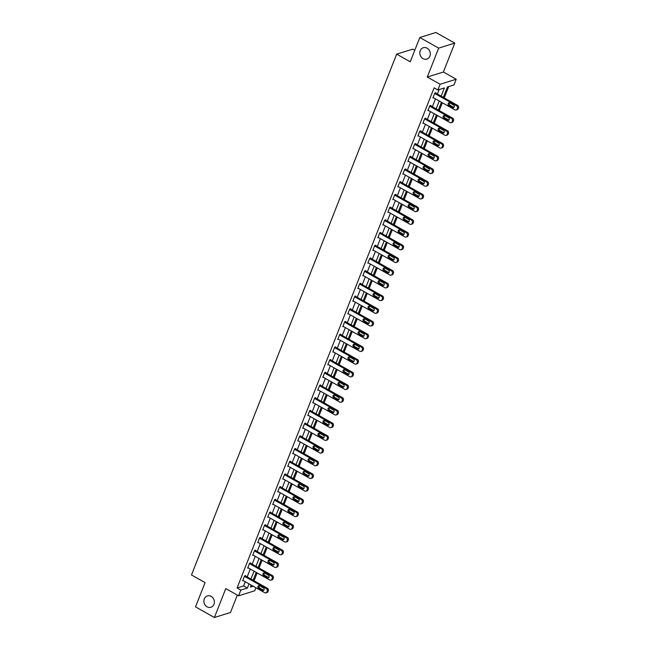 <?xml version="1.0" encoding="UTF-8"?>
<svg xmlns="http://www.w3.org/2000/svg" width="650" height="650" viewBox="0 0 650 650"><rect width="100%" height="100%" fill="white"/><g stroke="black" fill="none" stroke-linecap="round" stroke-linejoin="round"><path stroke-width="0.97" d="M211.177 596.391A5.939 5.176 72.7 0 1 214.37 602.241A5.939 5.176 72.7 0 1 210.893 607.279A5.939 5.176 72.7 0 1 207.074 606.816A5.939 5.176 72.7 0 1 203.881 600.974A5.939 5.176 72.7 0 1 207.358 595.936A5.939 5.176 72.7 0 1 211.177 596.391M427.115 48.197A5.939 5.176 72.7 0 1 430.308 54.039A5.939 5.176 72.7 0 1 426.831 59.085A5.939 5.176 72.7 0 1 423.012 58.622A5.939 5.176 72.7 0 1 419.819 52.78A5.939 5.176 72.7 0 1 423.296 47.734A5.939 5.176 72.7 0 1 427.115 48.197M255.905 587.746L254.711 590.785L238.607 595.798L240.857 590.094L247.382 588.063L249.031 583.879M414.773 50.269L412.758 49.132L396.654 54.145L191.49 574.974L205.083 582.619L195.52 606.889L214.386 617.5L230.49 612.487L237.339 595.083M396.654 54.145L410.239 61.791L419.802 37.513L435.906 32.5L454.773 43.111L438.669 48.124L427.277 77.041L440.107 84.256L456.211 79.243L453.968 84.947L447.436 86.978L443.341 97.386M427.277 77.041L443.381 72.028L454.773 43.111M443.381 72.028L456.211 79.243M254.044 580.775L257.14 572.918M259.049 568.067L262.145 560.211M264.054 555.36L267.15 547.503M269.059 542.653L272.155 534.796M274.064 529.945L277.16 522.088M279.069 517.238L282.165 509.381M284.074 504.53L287.17 496.673M289.079 491.823L292.175 483.966M294.084 479.115L297.18 471.258M299.098 466.407L302.185 458.551M304.102 453.7L307.19 445.843M309.108 440.993L312.195 433.136M314.113 428.285L317.208 420.428M319.118 415.577L322.213 407.721M324.123 402.87L327.218 395.013M329.127 390.162L332.223 382.306M334.132 377.455L337.228 369.598M339.137 364.748L342.233 356.891M344.142 352.04L347.238 344.191M349.148 339.332L352.243 331.484M354.152 326.633L357.248 318.776M359.158 313.926L362.253 306.069M364.162 301.218L367.258 293.361M369.168 288.511L372.263 280.654M374.173 275.803L377.268 267.946M379.178 263.096L382.273 255.239M384.183 250.388L387.278 242.531M389.196 237.681L392.283 229.824M394.201 224.973L397.288 217.116M399.206 212.266L402.301 204.409M404.211 199.558L407.306 191.701M409.216 186.851L412.311 178.994M414.221 174.143L417.316 166.286M419.226 161.436L422.321 153.579M424.231 148.728L427.326 140.871M429.236 136.021L432.331 128.164M434.241 123.313L437.336 115.456M439.246 110.606L442.341 102.749M444.251 97.898L448.711 86.58M419.802 37.513L438.669 48.124M441.147 96.159L444.389 87.929L437.864 89.96L434.094 87.839L237.079 587.974L243.612 585.942L245.261 581.758M247.171 576.908L250.266 569.051M252.176 564.2L255.271 556.343M257.181 551.492L260.276 543.636M262.186 538.785L265.281 530.928M267.191 526.077L270.286 518.221M272.196 513.37L275.291 505.513M277.201 500.663L280.296 492.806M282.206 487.955L285.301 480.098M287.211 475.247L290.306 467.391M292.216 462.54L295.311 454.683M297.221 449.832L300.316 441.976M302.226 437.125L305.321 429.268M307.231 424.418L310.326 416.561M312.236 411.71L315.331 403.853M317.241 399.002L320.336 391.146M322.254 386.295L325.341 378.446M327.259 373.588L330.346 365.739M332.264 360.888L335.359 353.031M337.269 348.181L340.364 340.324M342.274 335.473L345.369 327.616M347.279 322.766L350.374 314.909M352.284 310.058L355.379 302.201M357.289 297.351L360.384 289.494M362.294 284.643L365.389 276.786M367.299 271.936L370.394 264.079M372.304 259.228L375.399 251.371M377.309 246.521L380.404 238.664M382.314 233.813L385.409 225.956M387.319 221.106L390.414 213.249M392.324 208.398L395.419 200.541M397.329 195.691L400.424 187.834M402.334 182.983L405.429 175.126M407.347 170.276L410.434 162.419M412.352 157.568L415.439 149.711M417.357 144.861L420.452 137.004M422.362 132.153L425.457 124.304M427.367 119.446L430.462 111.597M432.372 106.746L435.468 98.889M437.377 94.039L439.14 89.562M435.736 93.112L435.898 92.706L434.809 93.047L432.884 97.931L433.452 97.752M430.731 105.82L430.893 105.414L429.804 105.755L427.879 110.638L428.448 110.459M425.726 118.528L425.888 118.121L424.799 118.454L422.874 123.346L423.442 123.167M420.721 131.235L420.875 130.829L419.794 131.162L417.869 136.053L418.438 135.874M415.716 143.942L415.87 143.536L414.789 143.869L412.864 148.761L413.433 148.582M410.711 156.65L410.865 156.244L409.776 156.577L407.859 161.468L408.428 161.289M405.706 169.357L405.86 168.951L404.771 169.284L402.846 174.176L403.423 173.997M400.701 182.065L400.855 181.659L399.766 181.992L397.841 186.883L398.409 186.704M395.688 194.773L395.85 194.358L394.761 194.699L392.836 199.591L393.404 199.412M390.683 207.48L390.845 207.066L389.756 207.407L387.831 212.298L388.399 212.119M385.678 220.188L385.84 219.773L384.751 220.114L382.826 225.006L383.394 224.827M380.673 232.887L380.835 232.481L379.746 232.822L377.821 237.713L378.389 237.534M375.668 245.594L375.83 245.188L374.741 245.529L372.816 250.412L373.384 250.242M370.662 258.302L370.825 257.896L369.736 258.237L367.811 263.12L368.379 262.949M365.658 271.009L365.82 270.603L364.731 270.944L362.806 275.827L363.374 275.657M360.652 283.717L360.815 283.311L359.726 283.652L357.801 288.535L358.369 288.364M355.648 296.424L355.81 296.018L354.721 296.359L352.796 301.243L353.364 301.064M350.642 309.132L350.805 308.726L349.716 309.067L347.791 313.95L348.359 313.771M345.637 321.839L345.8 321.433L344.711 321.774L342.786 326.658L343.354 326.479M340.632 334.547L340.795 334.141L339.706 334.482L337.781 339.365L338.349 339.186M335.627 347.254L335.79 346.848L334.701 347.189L332.776 352.072L333.344 351.894M330.623 359.962L330.777 359.556L329.696 359.897L327.771 364.78L328.339 364.601M325.618 372.669L325.772 372.263L324.691 372.596L322.766 377.488L323.334 377.309M320.613 385.377L320.767 384.971L319.678 385.304L317.761 390.195L318.329 390.016M315.608 398.084L315.762 397.678L314.673 398.011L312.748 402.902L313.324 402.724M310.594 410.792L310.757 410.386L309.668 410.719L307.743 415.61L308.311 415.431M305.589 423.499L305.752 423.093L304.663 423.426L302.738 428.317L303.306 428.139M300.584 436.207L300.747 435.801L299.658 436.134L297.733 441.025L298.301 440.846M295.579 448.914L295.742 448.5L294.653 448.841L292.727 453.733L293.296 453.554M290.574 461.622L290.737 461.207L289.648 461.549L287.723 466.44L288.291 466.261M285.569 474.329L285.732 473.915L284.643 474.256L282.717 479.148L283.286 478.969M280.564 487.029L280.727 486.622L279.638 486.964L277.713 491.855L278.281 491.676M275.559 499.736L275.722 499.33L274.633 499.671L272.707 504.562L273.276 504.384M270.554 512.444L270.717 512.038L269.628 512.379L267.702 517.262L268.271 517.091M265.549 525.151L265.712 524.745L264.623 525.086L262.697 529.969L263.266 529.799M260.544 537.859L260.707 537.452L259.618 537.794L257.692 542.677L258.261 542.506M255.539 550.566L255.702 550.16L254.613 550.501L252.688 555.384L253.256 555.206M250.534 563.274L250.697 562.867L249.608 563.209L247.682 568.092L248.251 567.913M245.529 575.981L245.684 575.575L244.603 575.916L242.678 580.799L243.246 580.621M238.607 595.798L225.778 588.583L214.386 617.5M237.079 587.974L240.857 590.094M437.864 89.96L440.107 84.256M251.217 585.106L250.429 587.113L253.232 586.243M441.423 102.237L438.336 110.094M436.418 114.944L433.323 122.801M431.413 127.652L428.317 135.509M426.408 140.359L423.312 148.216M421.403 153.067L418.308 160.924M416.398 165.774L413.303 173.631M411.393 178.482L408.298 186.339M406.388 191.189L403.293 199.046M401.383 203.897L398.287 211.754M396.378 216.604L393.283 224.461M391.373 229.312L388.277 237.169M386.368 242.019L383.273 249.876M381.363 254.727L378.267 262.584M376.358 267.434L373.262 275.283M371.353 280.134L368.257 287.991M366.348 292.841L363.252 300.698M361.343 305.549L358.248 313.406M356.33 318.256L353.243 326.113M351.325 330.964L348.238 338.821M346.32 343.671L343.224 351.528M341.315 356.379L338.219 364.236M336.31 369.086L333.214 376.943M331.305 381.794L328.209 389.651M326.3 394.501L323.204 402.358M321.295 407.209L318.199 415.066M316.29 419.916L313.194 427.773M311.285 432.624L308.189 440.481M306.28 445.331L303.184 453.188M301.275 458.039L298.179 465.896M296.27 470.746L293.174 478.603M291.265 483.454L288.169 491.311M286.26 496.161L283.164 504.018M281.255 508.869L278.159 516.726M276.25 521.576L273.154 529.425M271.237 534.284L268.149 542.133M266.232 546.983L263.144 554.84M261.227 559.691L258.139 567.548M256.222 572.398L253.126 580.255M250.941 579.028L254.036 571.171M255.946 566.321L259.041 558.464M260.951 553.613L264.046 545.756M265.956 540.906L269.051 533.049M270.961 528.198L274.056 520.341M275.966 515.491L279.061 507.634M280.979 502.783L284.066 494.926M285.984 490.076L289.071 482.219M290.989 477.368L294.084 469.511M295.994 464.661L299.089 456.804M300.999 451.953L304.094 444.096M306.004 439.246L309.099 431.389M311.009 426.538L314.104 418.689M316.014 413.839L319.109 405.982M321.019 401.131L324.114 393.274M326.024 388.424L329.119 380.567M331.029 375.716L334.124 367.859M336.034 363.009L339.129 355.152M341.039 350.301L344.134 342.444M346.044 337.594L349.139 329.737M351.049 324.886L354.144 317.029M356.054 312.179L359.149 304.322M361.059 299.471L364.154 291.614M366.064 286.764L369.159 278.907M371.077 274.056L374.164 266.199M376.082 261.349L379.169 253.492M381.087 248.641L384.183 240.784M386.092 235.934L389.188 228.077M391.097 223.226L394.192 215.369M396.102 210.519L399.197 202.662M401.107 197.811L404.202 189.954M406.112 185.104L409.207 177.247M411.117 172.396L414.213 164.548M416.122 159.689L419.218 151.84M421.127 146.989L424.223 139.132M426.132 134.282L429.227 126.425M431.137 121.574L434.233 113.718M436.142 108.867L439.238 101.01M243.612 585.942L247.382 588.063M434.647 93.454L456.552 105.771A1.861 1.617 -107.3 0 1 457.421 108.249L457.096 109.062A1.861 1.617 -107.3 0 1 454.943 109.842L433.046 97.524M456.137 109.988L457.226 109.647A1.861 1.617 72.7 0 0 458.185 108.721L458.51 107.908A1.861 1.617 72.7 0 0 457.641 105.43L435.329 92.885M453.546 104.975A1.487 1.292 72.7 0 1 452.514 107.583L448.898 105.544A1.487 1.292 72.7 0 1 449.922 102.936L453.546 104.975M453.968 107.38A1.487 1.292 72.7 0 1 453.602 107.242L449.979 105.202A1.487 1.292 72.7 0 1 449.556 102.797M429.642 106.161L451.547 118.479A1.861 1.617 -107.3 0 1 452.416 120.949L452.091 121.769A1.861 1.617 -107.3 0 1 449.938 122.549L428.033 110.232M451.132 122.688L452.221 122.354A1.861 1.617 72.7 0 0 453.18 121.428L453.497 120.616A1.861 1.617 72.7 0 0 452.636 118.138L430.324 105.593M448.541 117.683A1.487 1.292 72.7 0 1 447.509 120.282L443.893 118.251A1.487 1.292 72.7 0 1 444.917 115.643L448.541 117.683M448.963 120.088A1.487 1.292 72.7 0 1 448.598 119.949L444.974 117.91A1.487 1.292 72.7 0 1 444.551 115.505M424.637 118.869L446.542 131.178A1.861 1.617 -107.3 0 1 447.403 133.656L447.086 134.477A1.861 1.617 -107.3 0 1 444.933 135.257L423.028 122.939M446.128 135.395L447.216 135.062A1.861 1.617 72.7 0 0 448.175 134.136L448.492 133.323A1.861 1.617 72.7 0 0 447.631 130.845L425.311 118.3M443.536 130.39A1.487 1.292 72.7 0 1 442.504 132.99L438.88 130.959A1.487 1.292 72.7 0 1 439.912 128.351L443.536 130.39M443.958 132.795A1.487 1.292 72.7 0 1 443.593 132.657L439.969 130.618A1.487 1.292 72.7 0 1 439.546 128.213M419.632 131.576L441.537 143.886A1.861 1.617 -107.3 0 1 442.398 146.364L442.081 147.184A1.861 1.617 -107.3 0 1 439.928 147.964L418.023 135.647M441.122 148.102L442.211 147.769A1.861 1.617 72.7 0 0 443.17 146.843L443.487 146.031A1.861 1.617 72.7 0 0 442.626 143.553L420.306 131.007M438.531 143.097A1.487 1.292 72.7 0 1 437.499 145.697L433.875 143.666A1.487 1.292 72.7 0 1 434.907 141.058L438.531 143.097M438.953 145.502A1.487 1.292 72.7 0 1 438.587 145.364L434.964 143.325A1.487 1.292 72.7 0 1 434.541 140.92M414.627 144.276L436.532 156.593A1.861 1.617 -107.3 0 1 437.393 159.071L437.076 159.892A1.861 1.617 -107.3 0 1 434.923 160.672L413.018 148.354M436.118 160.81L437.206 160.477A1.861 1.617 72.7 0 0 438.165 159.551L438.482 158.738A1.861 1.617 72.7 0 0 437.613 156.26L415.301 143.707M433.526 155.805A1.487 1.292 72.7 0 1 432.494 158.405L428.87 156.374A1.487 1.292 72.7 0 1 429.902 153.766L433.526 155.805M433.948 158.21A1.487 1.292 72.7 0 1 433.582 158.072L429.959 156.032A1.487 1.292 72.7 0 1 429.536 153.627M409.622 156.983L431.527 169.301A1.861 1.617 -107.3 0 1 432.388 171.779L432.071 172.599A1.861 1.617 -107.3 0 1 429.918 173.379L408.013 161.062M431.113 173.518L432.201 173.184A1.861 1.617 72.7 0 0 433.16 172.258L433.477 171.446A1.861 1.617 72.7 0 0 432.608 168.968L410.296 156.414M428.521 168.504A1.487 1.292 72.7 0 1 427.489 171.112L423.865 169.081A1.487 1.292 72.7 0 1 424.897 166.473L428.521 168.504M428.943 170.918A1.487 1.292 72.7 0 1 428.577 170.779L424.954 168.74A1.487 1.292 72.7 0 1 424.531 166.335M404.617 169.691L426.514 182.008A1.861 1.617 -107.3 0 1 427.383 184.486L427.066 185.299A1.861 1.617 -107.3 0 1 424.913 186.087L403.008 173.769M426.108 186.225L427.196 185.892A1.861 1.617 72.7 0 0 428.155 184.966L428.472 184.153A1.861 1.617 72.7 0 0 427.602 181.675L405.291 169.122M423.507 181.212A1.487 1.292 72.7 0 1 422.484 183.82L418.86 181.789A1.487 1.292 72.7 0 1 419.892 179.181L423.507 181.212M423.938 183.625A1.487 1.292 72.7 0 1 423.573 183.487L419.949 181.447A1.487 1.292 72.7 0 1 419.526 179.043M399.612 182.398L421.509 194.716A1.861 1.617 -107.3 0 1 422.378 197.194L422.061 198.006A1.861 1.617 -107.3 0 1 419.908 198.786L398.003 186.477M421.102 198.933L422.191 198.591A1.861 1.617 72.7 0 0 423.15 197.673L423.467 196.852A1.861 1.617 72.7 0 0 422.598 194.382L400.286 181.829M418.503 193.919A1.487 1.292 72.7 0 1 417.479 196.528L413.855 194.488A1.487 1.292 72.7 0 1 414.887 191.888L418.503 193.919M418.933 196.332A1.487 1.292 72.7 0 1 418.567 196.194L414.944 194.155A1.487 1.292 72.7 0 1 414.521 191.742M394.607 195.106L416.504 207.423A1.861 1.617 -107.3 0 1 417.373 209.901L417.056 210.714A1.861 1.617 -107.3 0 1 414.903 211.494L392.998 199.184M416.098 211.64L417.186 211.299A1.861 1.617 72.7 0 0 418.145 210.381L418.462 209.56A1.861 1.617 72.7 0 0 417.593 207.082L395.281 194.537M413.498 206.627A1.487 1.292 72.7 0 1 412.474 209.235L408.85 207.196A1.487 1.292 72.7 0 1 409.874 204.596L413.498 206.627M413.928 209.04A1.487 1.292 72.7 0 1 413.562 208.894L409.939 206.862A1.487 1.292 72.7 0 1 409.508 204.449M389.594 207.813L411.499 220.131A1.861 1.617 -107.3 0 1 412.368 222.609L412.051 223.421A1.861 1.617 -107.3 0 1 409.898 224.201L387.993 211.892M411.092 224.347L412.181 224.006A1.861 1.617 72.7 0 0 413.14 223.088L413.457 222.268A1.861 1.617 72.7 0 0 412.588 219.789L390.276 207.244M408.493 219.334A1.487 1.292 72.7 0 1 407.469 221.943L403.845 219.903A1.487 1.292 72.7 0 1 404.869 217.303L408.493 219.334M408.923 221.748A1.487 1.292 72.7 0 1 408.558 221.601L404.934 219.57A1.487 1.292 72.7 0 1 404.503 217.157M384.589 220.521L406.494 232.838A1.861 1.617 -107.3 0 1 407.363 235.316L407.046 236.129A1.861 1.617 -107.3 0 1 404.893 236.909L382.988 224.591M406.088 237.055L407.176 236.714A1.861 1.617 72.7 0 0 408.127 235.796L408.452 234.975A1.861 1.617 72.7 0 0 407.582 232.497L385.271 219.952M403.488 232.042A1.487 1.292 72.7 0 1 402.464 234.65L398.84 232.611A1.487 1.292 72.7 0 1 399.864 230.011L403.488 232.042M403.918 234.455A1.487 1.292 72.7 0 1 403.553 234.309L399.929 232.278A1.487 1.292 72.7 0 1 399.498 229.864M379.584 233.228L401.489 245.546A1.861 1.617 -107.3 0 1 402.358 248.024L402.033 248.836A1.861 1.617 -107.3 0 1 399.888 249.616L377.983 237.299M401.082 249.762L402.171 249.421A1.861 1.617 72.7 0 0 403.122 248.503L403.447 247.682A1.861 1.617 72.7 0 0 402.577 245.204L380.266 232.659M398.483 244.749A1.487 1.292 72.7 0 1 397.459 247.357L393.835 245.318A1.487 1.292 72.7 0 1 394.859 242.71L398.483 244.749M398.913 247.154A1.487 1.292 72.7 0 1 398.548 247.016L394.924 244.985A1.487 1.292 72.7 0 1 394.493 242.572M374.579 245.936L396.484 258.253A1.861 1.617 -107.3 0 1 397.353 260.731L397.028 261.544A1.861 1.617 -107.3 0 1 394.883 262.324L372.978 250.006M396.077 262.47L397.158 262.129A1.861 1.617 72.7 0 0 398.117 261.202L398.442 260.39A1.861 1.617 72.7 0 0 397.572 257.912L375.261 245.367M393.477 257.457A1.487 1.292 72.7 0 1 392.454 260.065L388.83 258.026A1.487 1.292 72.7 0 1 389.854 255.418L393.477 257.457M393.908 259.862A1.487 1.292 72.7 0 1 393.543 259.724L389.919 257.692A1.487 1.292 72.7 0 1 389.488 255.279M369.574 258.643L391.479 270.961A1.861 1.617 -107.3 0 1 392.348 273.439L392.023 274.251A1.861 1.617 -107.3 0 1 389.878 275.031L367.973 262.714M391.072 275.178L392.153 274.836A1.861 1.617 72.7 0 0 393.112 273.91L393.437 273.098A1.861 1.617 72.7 0 0 392.567 270.619L370.256 258.074M388.473 270.164A1.487 1.292 72.7 0 1 387.449 272.773L383.825 270.733A1.487 1.292 72.7 0 1 384.849 268.125L388.473 270.164M388.903 272.569A1.487 1.292 72.7 0 1 388.537 272.431L384.914 270.392A1.487 1.292 72.7 0 1 384.483 267.987M364.569 271.351L386.474 283.668A1.861 1.617 -107.3 0 1 387.343 286.146L387.018 286.959A1.861 1.617 -107.3 0 1 384.873 287.739L362.968 275.421M386.059 287.885L387.148 287.544A1.861 1.617 72.7 0 0 388.107 286.618L388.432 285.805A1.861 1.617 72.7 0 0 387.562 283.327L365.251 270.782M383.467 282.872A1.487 1.292 72.7 0 1 382.444 285.48L378.82 283.441A1.487 1.292 72.7 0 1 379.844 280.832L383.467 282.872M383.898 285.277A1.487 1.292 72.7 0 1 383.533 285.139L379.909 283.099A1.487 1.292 72.7 0 1 379.478 280.694M359.564 284.058L381.469 296.376A1.861 1.617 -107.3 0 1 382.338 298.854L382.013 299.666A1.861 1.617 -107.3 0 1 379.86 300.446L357.963 288.129M381.054 300.592L382.143 300.251A1.861 1.617 72.7 0 0 383.102 299.325L383.427 298.512A1.861 1.617 72.7 0 0 382.558 296.034L360.246 283.489M378.463 295.579A1.487 1.292 72.7 0 1 377.439 298.188L373.815 296.148A1.487 1.292 72.7 0 1 374.839 293.54L378.463 295.579M378.893 297.984A1.487 1.292 72.7 0 1 378.527 297.846L374.904 295.807A1.487 1.292 72.7 0 1 374.473 293.402M354.559 296.766L376.464 309.083A1.861 1.617 -107.3 0 1 377.333 311.561L377.008 312.374A1.861 1.617 -107.3 0 1 374.855 313.154L352.958 300.836M376.049 313.3L377.138 312.959A1.861 1.617 72.7 0 0 378.097 312.033L378.422 311.22A1.861 1.617 72.7 0 0 377.553 308.742L355.241 296.197M373.457 308.287A1.487 1.292 72.7 0 1 372.434 310.895L368.81 308.856A1.487 1.292 72.7 0 1 369.834 306.248L373.457 308.287M373.888 310.692A1.487 1.292 72.7 0 1 373.514 310.554L369.899 308.514A1.487 1.292 72.7 0 1 369.468 306.109M349.554 309.473L371.459 321.791A1.861 1.617 -107.3 0 1 372.328 324.269L372.003 325.081A1.861 1.617 -107.3 0 1 369.85 325.861L347.953 313.544M371.044 326.007L372.133 325.666A1.861 1.617 72.7 0 0 373.092 324.74L373.417 323.928A1.861 1.617 72.7 0 0 372.548 321.449L350.236 308.904M368.452 320.994A1.487 1.292 72.7 0 1 367.429 323.602L363.805 321.563A1.487 1.292 72.7 0 1 364.829 318.955L368.452 320.994M368.875 323.399A1.487 1.292 72.7 0 1 368.509 323.261L364.894 321.222A1.487 1.292 72.7 0 1 364.463 318.817M344.549 322.181L366.454 334.498A1.861 1.617 -107.3 0 1 367.323 336.976L366.998 337.789A1.861 1.617 -107.3 0 1 364.845 338.569L342.948 326.251M366.039 338.715L367.128 338.374A1.861 1.617 72.7 0 0 368.087 337.447L368.404 336.635A1.861 1.617 72.7 0 0 367.543 334.157L345.231 321.612M363.447 333.702A1.487 1.292 72.7 0 1 362.416 336.31L358.8 334.271A1.487 1.292 72.7 0 1 359.824 331.662L363.447 333.702M363.87 336.107A1.487 1.292 72.7 0 1 363.504 335.969L359.881 333.929A1.487 1.292 72.7 0 1 359.458 331.524M339.544 334.888L361.449 347.206A1.861 1.617 -107.3 0 1 362.318 349.684L361.993 350.496A1.861 1.617 -107.3 0 1 359.84 351.276L337.935 338.959M361.034 351.423L362.123 351.081A1.861 1.617 72.7 0 0 363.082 350.155L363.399 349.342A1.861 1.617 72.7 0 0 362.537 346.864L340.218 334.319M358.442 346.409A1.487 1.292 72.7 0 1 357.411 349.017L353.787 346.978A1.487 1.292 72.7 0 1 354.819 344.37L358.442 346.409M358.865 348.814A1.487 1.292 72.7 0 1 358.499 348.676L354.876 346.637A1.487 1.292 72.7 0 1 354.453 344.232M334.539 347.596L356.444 359.913A1.861 1.617 -107.3 0 1 357.305 362.391L356.988 363.204A1.861 1.617 -107.3 0 1 354.835 363.984L332.93 351.666M356.029 364.13L357.118 363.789A1.861 1.617 72.7 0 0 358.077 362.863L358.394 362.05A1.861 1.617 72.7 0 0 357.533 359.572L335.213 347.027M353.438 359.117A1.487 1.292 72.7 0 1 352.406 361.725L348.782 359.686A1.487 1.292 72.7 0 1 349.814 357.077L353.438 359.117M353.86 361.522A1.487 1.292 72.7 0 1 353.494 361.384L349.871 359.344A1.487 1.292 72.7 0 1 349.448 356.939M329.534 360.303L351.439 372.621A1.861 1.617 -107.3 0 1 352.3 375.091L351.983 375.911A1.861 1.617 -107.3 0 1 349.83 376.691L327.925 364.374M351.024 376.829L352.113 376.496A1.861 1.617 72.7 0 0 353.072 375.57L353.389 374.757A1.861 1.617 72.7 0 0 352.527 372.279L330.208 359.734M348.433 371.824A1.487 1.292 72.7 0 1 347.401 374.433L343.777 372.393A1.487 1.292 72.7 0 1 344.809 369.785L348.433 371.824M348.855 374.229A1.487 1.292 72.7 0 1 348.489 374.091L344.866 372.052A1.487 1.292 72.7 0 1 344.443 369.647M324.529 373.011L346.434 385.32A1.861 1.617 -107.3 0 1 347.295 387.798L346.978 388.619A1.861 1.617 -107.3 0 1 344.825 389.399L322.92 377.081M346.019 389.537L347.108 389.204A1.861 1.617 72.7 0 0 348.067 388.277L348.384 387.465A1.861 1.617 72.7 0 0 347.514 384.987L325.203 372.442M343.428 384.532A1.487 1.292 72.7 0 1 342.396 387.132L338.772 385.101A1.487 1.292 72.7 0 1 339.804 382.493L343.428 384.532M343.85 386.937A1.487 1.292 72.7 0 1 343.484 386.799L339.861 384.759A1.487 1.292 72.7 0 1 339.438 382.354M319.524 385.718L341.421 398.027A1.861 1.617 -107.3 0 1 342.29 400.506L341.973 401.326A1.861 1.617 -107.3 0 1 339.82 402.106L317.915 389.789M341.014 402.244L342.103 401.911A1.861 1.617 72.7 0 0 343.062 400.985L343.379 400.173A1.861 1.617 72.7 0 0 342.509 397.694L320.198 385.149M338.423 397.239A1.487 1.292 72.7 0 1 337.391 399.839L333.767 397.808A1.487 1.292 72.7 0 1 334.799 395.2L338.423 397.239M338.845 399.644A1.487 1.292 72.7 0 1 338.479 399.506L334.856 397.467A1.487 1.292 72.7 0 1 334.433 395.062M314.519 398.426L336.416 410.735A1.861 1.617 -107.3 0 1 337.285 413.213L336.968 414.034A1.861 1.617 -107.3 0 1 334.815 414.814L312.91 402.496M336.009 414.952L337.098 414.619A1.861 1.617 72.7 0 0 338.057 413.692L338.374 412.88A1.861 1.617 72.7 0 0 337.504 410.402L315.193 397.857M333.409 409.947A1.487 1.292 72.7 0 1 332.386 412.547L328.762 410.516A1.487 1.292 72.7 0 1 329.794 407.908L333.409 409.947M333.84 412.352A1.487 1.292 72.7 0 1 333.474 412.214L329.851 410.174A1.487 1.292 72.7 0 1 329.428 407.769M309.514 411.125L331.411 423.442A1.861 1.617 -107.3 0 1 332.28 425.921L331.963 426.741A1.861 1.617 -107.3 0 1 329.81 427.521L307.905 415.204M331.004 427.659L332.093 427.326A1.861 1.617 72.7 0 0 333.052 426.4L333.369 425.587A1.861 1.617 72.7 0 0 332.499 423.109L310.188 410.556M328.404 422.654A1.487 1.292 72.7 0 1 327.381 425.254L323.757 423.223A1.487 1.292 72.7 0 1 324.789 420.615L328.404 422.654M328.835 425.059A1.487 1.292 72.7 0 1 328.469 424.921L324.846 422.882A1.487 1.292 72.7 0 1 324.415 420.477M304.509 423.832L326.406 436.15A1.861 1.617 -107.3 0 1 327.275 438.628L326.958 439.449A1.861 1.617 -107.3 0 1 324.805 440.229L302.9 427.911M325.999 440.367L327.088 440.034A1.861 1.617 72.7 0 0 328.047 439.108L328.364 438.295A1.861 1.617 72.7 0 0 327.494 435.817L305.183 423.264M323.399 435.354A1.487 1.292 72.7 0 1 322.376 437.962L318.752 435.931A1.487 1.292 72.7 0 1 319.776 433.323L323.399 435.354M323.83 437.767A1.487 1.292 72.7 0 1 323.464 437.629L319.841 435.589A1.487 1.292 72.7 0 1 319.41 433.184M299.496 436.54L321.401 448.858A1.861 1.617 -107.3 0 1 322.27 451.336L321.953 452.148A1.861 1.617 -107.3 0 1 319.8 452.928L297.895 440.619M320.994 453.074L322.083 452.733A1.861 1.617 72.7 0 0 323.034 451.815L323.359 451.003A1.861 1.617 72.7 0 0 322.489 448.524L300.178 435.971M318.394 448.061A1.487 1.292 72.7 0 1 317.371 450.669L313.747 448.63A1.487 1.292 72.7 0 1 314.771 446.03L318.394 448.061M318.825 450.474A1.487 1.292 72.7 0 1 318.459 450.336L314.836 448.297A1.487 1.292 72.7 0 1 314.405 445.884M294.491 449.247L316.396 461.565A1.861 1.617 -107.3 0 1 317.265 464.043L316.948 464.856A1.861 1.617 -107.3 0 1 314.795 465.636L292.89 453.326M315.989 465.782L317.078 465.441A1.861 1.617 72.7 0 0 318.029 464.523L318.354 463.702A1.861 1.617 72.7 0 0 317.484 461.224L295.173 448.679M313.389 460.769A1.487 1.292 72.7 0 1 312.366 463.377L308.742 461.337A1.487 1.292 72.7 0 1 309.766 458.738L313.389 460.769M313.82 463.182A1.487 1.292 72.7 0 1 313.454 463.036L309.831 461.004A1.487 1.292 72.7 0 1 309.4 458.591M289.486 461.955L311.391 474.273A1.861 1.617 -107.3 0 1 312.26 476.751L311.935 477.563A1.861 1.617 -107.3 0 1 309.79 478.343L287.885 466.034M310.984 478.489L312.073 478.148A1.861 1.617 72.7 0 0 313.024 477.23L313.349 476.409A1.861 1.617 72.7 0 0 312.479 473.931L290.168 461.386M308.384 473.476A1.487 1.292 72.7 0 1 307.361 476.084L303.737 474.045A1.487 1.292 72.7 0 1 304.761 471.445L308.384 473.476M308.815 475.889A1.487 1.292 72.7 0 1 308.449 475.743L304.826 473.712A1.487 1.292 72.7 0 1 304.395 471.299M284.481 474.663L306.386 486.98A1.861 1.617 -107.3 0 1 307.255 489.458L306.93 490.271A1.861 1.617 -107.3 0 1 304.785 491.051L282.88 478.733M305.979 491.197L307.06 490.856A1.861 1.617 72.7 0 0 308.019 489.938L308.344 489.117A1.861 1.617 72.7 0 0 307.474 486.639L285.163 474.094M303.379 486.184A1.487 1.292 72.7 0 1 302.356 488.792L298.732 486.753A1.487 1.292 72.7 0 1 299.756 484.152L303.379 486.184M303.81 488.597A1.487 1.292 72.7 0 1 303.444 488.451L299.821 486.419A1.487 1.292 72.7 0 1 299.39 484.006M279.476 487.37L301.381 499.688A1.861 1.617 -107.3 0 1 302.25 502.166L301.925 502.978A1.861 1.617 -107.3 0 1 299.78 503.758L277.875 491.441M300.974 503.904L302.055 503.563A1.861 1.617 72.7 0 0 303.014 502.645L303.339 501.824A1.861 1.617 72.7 0 0 302.469 499.346L280.158 486.801M298.374 498.891A1.487 1.292 72.7 0 1 297.351 501.499L293.727 499.46A1.487 1.292 72.7 0 1 294.751 496.852L298.374 498.891M298.805 501.304A1.487 1.292 72.7 0 1 298.439 501.158L294.816 499.127A1.487 1.292 72.7 0 1 294.385 496.714M274.471 500.077L296.376 512.395A1.861 1.617 -107.3 0 1 297.245 514.873L296.92 515.686A1.861 1.617 -107.3 0 1 294.775 516.466L272.87 504.148M295.961 516.612L297.05 516.271A1.861 1.617 72.7 0 0 298.009 515.352L298.334 514.532A1.861 1.617 72.7 0 0 297.464 512.054L275.153 499.509M293.369 511.599A1.487 1.292 72.7 0 1 292.346 514.207L288.722 512.168A1.487 1.292 72.7 0 1 289.746 509.559L293.369 511.599M293.8 514.004A1.487 1.292 72.7 0 1 293.434 513.866L289.811 511.834A1.487 1.292 72.7 0 1 289.38 509.421M269.466 512.785L291.371 525.102A1.861 1.617 -107.3 0 1 292.24 527.581L291.915 528.393A1.861 1.617 -107.3 0 1 289.762 529.173L267.865 516.856M290.956 529.319L292.045 528.978A1.861 1.617 72.7 0 0 293.004 528.052L293.329 527.239A1.861 1.617 72.7 0 0 292.459 524.761L270.148 512.216M288.364 524.306A1.487 1.292 72.7 0 1 287.341 526.914L283.717 524.875A1.487 1.292 72.7 0 1 284.741 522.267L288.364 524.306M288.795 526.711A1.487 1.292 72.7 0 1 288.421 526.573L284.806 524.534A1.487 1.292 72.7 0 1 284.375 522.129M264.461 525.492L286.366 537.81A1.861 1.617 -107.3 0 1 287.235 540.288L286.91 541.101A1.861 1.617 -107.3 0 1 284.757 541.881L262.86 529.563M285.951 542.027L287.04 541.686A1.861 1.617 72.7 0 0 287.999 540.759L288.324 539.947A1.861 1.617 72.7 0 0 287.454 537.469L265.143 524.924M283.359 537.014A1.487 1.292 72.7 0 1 282.336 539.622L278.712 537.582A1.487 1.292 72.7 0 1 279.736 534.974L283.359 537.014M283.782 539.419A1.487 1.292 72.7 0 1 283.416 539.281L279.801 537.241A1.487 1.292 72.7 0 1 279.37 534.836M259.456 538.2L281.361 550.517A1.861 1.617 -107.3 0 1 282.23 552.996L281.905 553.808A1.861 1.617 -107.3 0 1 279.752 554.588L257.855 542.271M280.946 554.734L282.035 554.393A1.861 1.617 72.7 0 0 282.994 553.467L283.319 552.654A1.861 1.617 72.7 0 0 282.449 550.176L260.138 537.631M278.354 549.721A1.487 1.292 72.7 0 1 277.322 552.329L273.707 550.29A1.487 1.292 72.7 0 1 274.731 547.682L278.354 549.721M278.777 552.126A1.487 1.292 72.7 0 1 278.411 551.988L274.787 549.949A1.487 1.292 72.7 0 1 274.365 547.544M254.451 550.908L276.356 563.225A1.861 1.617 -107.3 0 1 277.225 565.703L276.9 566.516A1.861 1.617 -107.3 0 1 274.747 567.296L252.85 554.978M275.941 567.442L277.03 567.101A1.861 1.617 72.7 0 0 277.989 566.174L278.306 565.362A1.861 1.617 72.7 0 0 277.444 562.884L255.133 550.339M273.349 562.429A1.487 1.292 72.7 0 1 272.317 565.037L268.702 562.997A1.487 1.292 72.7 0 1 269.726 560.389L273.349 562.429M273.772 564.834A1.487 1.292 72.7 0 1 273.406 564.696L269.783 562.656A1.487 1.292 72.7 0 1 269.36 560.251M249.446 563.615L271.351 575.933A1.861 1.617 -107.3 0 1 272.22 578.411L271.895 579.223A1.861 1.617 -107.3 0 1 269.742 580.003L247.837 567.686M270.936 580.149L272.025 579.808A1.861 1.617 72.7 0 0 272.984 578.882L273.301 578.069A1.861 1.617 72.7 0 0 272.439 575.591L250.12 563.046M268.344 575.136A1.487 1.292 72.7 0 1 267.312 577.744L263.689 575.705A1.487 1.292 72.7 0 1 264.721 573.097L268.344 575.136M268.767 577.541A1.487 1.292 72.7 0 1 268.401 577.403L264.777 575.364A1.487 1.292 72.7 0 1 264.355 572.959M244.441 576.322L266.346 588.64A1.861 1.617 -107.3 0 1 267.207 591.118L266.89 591.931A1.861 1.617 -107.3 0 1 264.737 592.711L242.832 580.393M265.931 592.857L267.02 592.516A1.861 1.617 72.7 0 0 267.979 591.589L268.296 590.777A1.861 1.617 72.7 0 0 267.434 588.299L245.115 575.754M263.339 587.844A1.487 1.292 72.7 0 1 262.308 590.452L258.684 588.413A1.487 1.292 72.7 0 1 259.716 585.804L263.339 587.844M263.762 590.249A1.487 1.292 72.7 0 1 263.396 590.111L259.773 588.071A1.487 1.292 72.7 0 1 259.35 585.666M457.641 105.43L456.552 105.771M458.51 107.908L457.421 108.249M458.185 108.721L457.096 109.062M452.514 107.583L453.602 107.242M448.898 105.544L449.979 105.202M452.636 118.138L451.547 118.479M453.497 120.616L452.416 120.949M453.18 121.428L452.091 121.769M447.509 120.282L448.598 119.949M443.893 118.251L444.974 117.91M447.631 130.845L446.542 131.178M448.492 133.323L447.403 133.656M448.175 134.136L447.086 134.477M442.504 132.99L443.593 132.657M438.88 130.959L439.969 130.618M442.626 143.553L441.537 143.886M443.487 146.031L442.398 146.364M443.17 146.843L442.081 147.184M437.499 145.697L438.587 145.364M433.875 143.666L434.964 143.325M437.613 156.26L436.532 156.593M438.482 158.738L437.393 159.071M438.165 159.551L437.076 159.892M432.494 158.405L433.582 158.072M428.87 156.374L429.959 156.032M432.608 168.968L431.527 169.301M433.477 171.446L432.388 171.779M433.16 172.258L432.071 172.599M427.489 171.112L428.577 170.779M423.865 169.081L424.954 168.74M427.602 181.675L426.514 182.008M428.472 184.153L427.383 184.486M428.155 184.966L427.066 185.299M422.484 183.82L423.573 183.487M418.86 181.789L419.949 181.447M422.598 194.382L421.509 194.716M423.467 196.852L422.378 197.194M423.15 197.673L422.061 198.006M417.479 196.528L418.567 196.194M413.855 194.488L414.944 194.155M417.593 207.082L416.504 207.423M418.462 209.56L417.373 209.901M418.145 210.381L417.056 210.714M412.474 209.235L413.562 208.894M408.85 207.196L409.939 206.862M412.588 219.789L411.499 220.131M413.457 222.268L412.368 222.609M413.14 223.088L412.051 223.421M407.469 221.943L408.558 221.601M403.845 219.903L404.934 219.57M407.582 232.497L406.494 232.838M408.452 234.975L407.363 235.316M408.127 235.796L407.046 236.129M402.464 234.65L403.553 234.309M398.84 232.611L399.929 232.278M402.577 245.204L401.489 245.546M403.447 247.682L402.358 248.024M403.122 248.503L402.033 248.836M397.459 247.357L398.548 247.016M393.835 245.318L394.924 244.985M397.572 257.912L396.484 258.253M398.442 260.39L397.353 260.731M398.117 261.202L397.028 261.544M392.454 260.065L393.543 259.724M388.83 258.026L389.919 257.692M392.567 270.619L391.479 270.961M393.437 273.098L392.348 273.439M393.112 273.91L392.023 274.251M387.449 272.773L388.537 272.431M383.825 270.733L384.914 270.392M387.562 283.327L386.474 283.668M388.432 285.805L387.343 286.146M388.107 286.618L387.018 286.959M382.444 285.48L383.533 285.139M378.82 283.441L379.909 283.099M382.558 296.034L381.469 296.376M383.427 298.512L382.338 298.854M383.102 299.325L382.013 299.666M377.439 298.188L378.527 297.846M373.815 296.148L374.904 295.807M377.553 308.742L376.464 309.083M378.422 311.22L377.333 311.561M378.097 312.033L377.008 312.374M372.434 310.895L373.514 310.554M368.81 308.856L369.899 308.514M372.548 321.449L371.459 321.791M373.417 323.928L372.328 324.269M373.092 324.74L372.003 325.081M367.429 323.602L368.509 323.261M363.805 321.563L364.894 321.222M367.543 334.157L366.454 334.498M368.404 336.635L367.323 336.976M368.087 337.447L366.998 337.789M362.416 336.31L363.504 335.969M358.8 334.271L359.881 333.929M362.537 346.864L361.449 347.206M363.399 349.342L362.318 349.684M363.082 350.155L361.993 350.496M357.411 349.017L358.499 348.676M353.787 346.978L354.876 346.637M357.533 359.572L356.444 359.913M358.394 362.05L357.305 362.391M358.077 362.863L356.988 363.204M352.406 361.725L353.494 361.384M348.782 359.686L349.871 359.344M352.527 372.279L351.439 372.621M353.389 374.757L352.3 375.091M353.072 375.57L351.983 375.911M347.401 374.433L348.489 374.091M343.777 372.393L344.866 372.052M347.514 384.987L346.434 385.32M348.384 387.465L347.295 387.798M348.067 388.277L346.978 388.619M342.396 387.132L343.484 386.799M338.772 385.101L339.861 384.759M342.509 397.694L341.421 398.027M343.379 400.173L342.29 400.506M343.062 400.985L341.973 401.326M337.391 399.839L338.479 399.506M333.767 397.808L334.856 397.467M337.504 410.402L336.416 410.735M338.374 412.88L337.285 413.213M338.057 413.692L336.968 414.034M332.386 412.547L333.474 412.214M328.762 410.516L329.851 410.174M332.499 423.109L331.411 423.442M333.369 425.587L332.28 425.921M333.052 426.4L331.963 426.741M327.381 425.254L328.469 424.921M323.757 423.223L324.846 422.882M327.494 435.817L326.406 436.15M328.364 438.295L327.275 438.628M328.047 439.108L326.958 439.449M322.376 437.962L323.464 437.629M318.752 435.931L319.841 435.589M322.489 448.524L321.401 448.858M323.359 451.003L322.27 451.336M323.034 451.815L321.953 452.148M317.371 450.669L318.459 450.336M313.747 448.63L314.836 448.297M317.484 461.224L316.396 461.565M318.354 463.702L317.265 464.043M318.029 464.523L316.948 464.856M312.366 463.377L313.454 463.036M308.742 461.337L309.831 461.004M312.479 473.931L311.391 474.273M313.349 476.409L312.26 476.751M313.024 477.23L311.935 477.563M307.361 476.084L308.449 475.743M303.737 474.045L304.826 473.712M307.474 486.639L306.386 486.98M308.344 489.117L307.255 489.458M308.019 489.938L306.93 490.271M302.356 488.792L303.444 488.451M298.732 486.753L299.821 486.419M302.469 499.346L301.381 499.688M303.339 501.824L302.25 502.166M303.014 502.645L301.925 502.978M297.351 501.499L298.439 501.158M293.727 499.46L294.816 499.127M297.464 512.054L296.376 512.395M298.334 514.532L297.245 514.873M298.009 515.352L296.92 515.686M292.346 514.207L293.434 513.866M288.722 512.168L289.811 511.834M292.459 524.761L291.371 525.102M293.329 527.239L292.24 527.581M293.004 528.052L291.915 528.393M287.341 526.914L288.421 526.573M283.717 524.875L284.806 524.534M287.454 537.469L286.366 537.81M288.324 539.947L287.235 540.288M287.999 540.759L286.91 541.101M282.336 539.622L283.416 539.281M278.712 537.582L279.801 537.241M282.449 550.176L281.361 550.517M283.319 552.654L282.23 552.996M282.994 553.467L281.905 553.808M277.322 552.329L278.411 551.988M273.707 550.29L274.787 549.949M277.444 562.884L276.356 563.225M278.306 565.362L277.225 565.703M277.989 566.174L276.9 566.516M272.317 565.037L273.406 564.696M268.702 562.997L269.783 562.656M272.439 575.591L271.351 575.933M273.301 578.069L272.22 578.411M272.984 578.882L271.895 579.223M267.312 577.744L268.401 577.403M263.689 575.705L264.777 575.364M267.434 588.299L266.346 588.64M268.296 590.777L267.207 591.118M267.979 591.589L266.89 591.931M262.308 590.452L263.396 590.111M258.684 588.413L259.773 588.071"/></g></svg>
